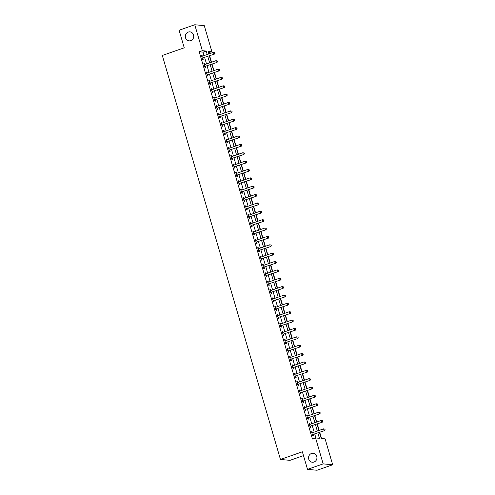 <?xml version="1.0" encoding="UTF-8"?>
<svg xmlns="http://www.w3.org/2000/svg" width="495" height="495" viewBox="0 0 495 495"><rect width="100%" height="100%" fill="white"/><g stroke="black" fill="none" stroke-linecap="round" stroke-linejoin="round"><path stroke-width="0.74" d="M311.491 453.47A4.511 4.195 95.3 0 1 313.168 453.259A4.511 4.195 95.3 0 1 316.924 457.238A4.511 4.195 95.3 0 1 313.997 462.033A4.511 4.195 95.3 0 1 312.326 462.243A4.511 4.195 95.3 0 1 308.564 458.265A4.511 4.195 95.3 0 1 311.491 453.47M188.267 32.076A4.511 4.195 95.3 0 1 189.944 31.866A4.511 4.195 95.3 0 1 193.7 35.844A4.511 4.195 95.3 0 1 190.773 40.646A4.511 4.195 95.3 0 1 189.102 40.85A4.511 4.195 95.3 0 1 185.34 36.878A4.511 4.195 95.3 0 1 188.267 32.076M303.491 455.617L289.965 460.344L280.455 459.459L162.317 55.471L184.239 47.798L179.097 30.226L194.758 24.75L204.274 25.641L211.854 51.579L207.999 51.22L208.797 53.955M209.069 53.856L208.723 52.674L211.854 51.579M321.546 438.502L319.745 432.333M319.182 430.403L317.295 423.961M316.732 422.031L314.851 415.596M314.288 413.665L312.407 407.23M311.838 405.3L309.957 398.859M309.394 396.928L307.513 390.493M306.943 388.563L305.062 382.128M304.499 380.197L302.618 373.756M302.049 371.825L300.168 365.39M299.605 363.46L297.724 357.025M297.161 355.094L295.274 348.653M294.711 346.723L292.83 340.288M292.267 338.357L290.379 331.922M289.816 329.986L287.935 323.551M287.372 321.62L285.491 315.185M284.922 313.255L283.041 306.82M282.478 304.883L280.597 298.448M280.028 296.517L278.147 290.082M277.584 288.152L275.703 281.717M275.133 279.78L273.252 273.345M272.689 271.415L270.808 264.98M270.245 263.049L268.358 256.614M267.795 254.678L265.914 248.243M265.351 246.312L263.47 239.877M262.901 237.947L261.02 231.512M260.457 229.575L258.576 223.14M258.006 221.209L256.125 214.774M255.562 212.844L253.681 206.409M253.112 204.472L251.231 198.037M250.668 196.107L248.787 189.672M248.224 187.741L246.337 181.306M245.774 179.369L243.893 172.934M243.33 171.004L241.442 164.569M240.879 162.638L238.998 156.203M238.435 154.267L236.554 147.832M235.985 145.901L234.104 139.466M233.541 137.536L231.66 131.101M231.091 129.164L229.21 122.729M228.647 120.799L226.766 114.364M226.196 112.433L224.315 105.998M223.752 104.061L221.871 97.626M221.308 95.696L219.421 89.261M218.858 87.33L216.977 80.895M216.414 78.959L214.527 72.524M213.964 70.593L212.083 64.158M211.52 62.228L209.639 55.793M319.473 432.426L321.243 438.471L325.097 438.83L332.683 464.774L323.167 463.883L315.581 437.945L319.442 438.304L317.883 432.983M323.167 463.883L307.513 469.359L317.023 470.25L332.683 464.774M204.076 55.607L203.068 52.148L199.213 51.783L312.45 439.04L315.581 437.945M315.89 437.97L314.752 434.078M314.189 432.147L312.308 425.712M311.739 423.782L309.858 417.341M309.295 415.41L307.414 408.975M306.844 407.045L304.963 400.61M304.4 398.673L302.519 392.238M301.956 390.308L300.069 383.873M299.506 381.942L297.625 375.507M297.062 373.57L295.175 367.135M294.612 365.205L292.731 358.77M292.168 356.839L290.287 350.404M289.717 348.468L287.836 342.033M287.273 340.102L285.392 333.667M284.823 331.737L282.942 325.302M282.379 323.365L280.498 316.93M279.929 314.999L278.048 308.564M277.485 306.634L275.604 300.199M275.041 298.262L273.153 291.827M272.59 289.897L270.709 283.462M270.146 281.531L268.265 275.096M267.696 273.16L265.815 266.725M265.252 264.794L263.371 258.359M262.802 256.429L260.921 249.994M260.358 248.057L258.477 241.622M257.907 239.691L256.026 233.256M255.463 231.326L253.582 224.891M253.013 222.954L251.132 216.519M250.569 214.589L248.688 208.154M248.125 206.223L246.238 199.788M245.675 197.851L243.794 191.417M243.231 189.486L241.35 183.051M240.78 181.121L238.899 174.685M238.336 172.749L236.455 166.314M235.886 164.383L234.005 157.948M233.442 156.018L231.561 149.583M230.992 147.646L229.111 141.211M228.548 139.281L226.667 132.846M226.104 130.915L224.216 124.48M223.653 122.543L221.772 116.108M221.209 114.178L219.322 107.743M218.759 105.812L216.878 99.377M216.315 97.441L214.434 91.006M213.865 89.075L211.984 82.64M211.421 80.71L209.54 74.269M208.97 72.338L207.089 65.903M206.526 63.973L204.645 57.538M202.319 56.22L202.053 55.304L201.409 55.248L202.585 59.264L203.228 59.326L202.907 58.237M204.769 64.585L204.503 63.676L203.86 63.614L205.029 67.629L205.672 67.691L205.357 66.602M207.213 72.957L206.947 72.041L206.304 71.979L207.479 76.001L208.123 76.057L207.801 74.968M209.663 81.322L209.391 80.407L208.754 80.351L209.923 84.367L210.567 84.428L210.251 83.339M212.108 89.688L211.841 88.778L211.198 88.716L212.374 92.732L213.017 92.794L212.695 91.705M214.552 98.059L214.286 97.144L213.642 97.082L214.818 101.104L215.461 101.159L215.146 100.07M217.002 106.425L216.736 105.509L216.092 105.454L217.268 109.469L217.911 109.531L217.59 108.442M219.446 114.791L219.18 113.881L218.536 113.819L219.712 117.835L220.355 117.897L220.04 116.808M221.896 123.162L221.63 122.246L220.987 122.185L222.162 126.206L222.806 126.262L222.484 125.173M224.34 131.528L224.074 130.618L223.431 130.556L224.606 134.572L225.25 134.634L224.928 133.545M226.79 139.893L226.524 138.984L225.881 138.922L227.056 142.937L227.694 142.999L227.378 141.91M229.235 148.265L228.968 147.349L228.325 147.287L229.501 151.309L230.144 151.365L229.822 150.276M231.685 156.63L231.412 155.721L230.775 155.659L231.945 159.675L232.588 159.737L232.273 158.647M234.129 164.996L233.863 164.086L233.219 164.024L234.395 168.04L235.038 168.102L234.717 167.013M236.579 173.368L236.307 172.452L235.663 172.39L236.839 176.412L237.482 176.468L237.167 175.379M239.023 181.733L238.757 180.824L238.114 180.762L239.289 184.777L239.933 184.839L239.611 183.75M241.467 190.099L241.201 189.189L240.558 189.127L241.733 193.143L242.377 193.205L242.061 192.116M243.917 198.47L243.651 197.554L243.008 197.499L244.184 201.514L244.827 201.57L244.505 200.481M246.362 206.836L246.095 205.926L245.452 205.864L246.628 209.88L247.271 209.942L246.956 208.853M248.812 215.201L248.546 214.292L247.902 214.23L249.078 218.246L249.715 218.307L249.4 217.218M251.256 223.573L250.99 222.657L250.346 222.602L251.522 226.617L252.165 226.673L251.844 225.584M253.706 231.938L253.44 231.029L252.797 230.967L253.966 234.983L254.609 235.045L254.294 233.956M256.15 240.304L255.884 239.394L255.241 239.333L256.416 243.348L257.06 243.41L256.738 242.321M258.6 248.676L258.328 247.76L257.691 247.704L258.86 251.72L259.504 251.776L259.188 250.687M261.044 257.041L260.778 256.132L260.135 256.07L261.31 260.085L261.954 260.147L261.632 259.058M263.495 265.407L263.222 264.497L262.579 264.435L263.755 268.451L264.398 268.513L264.083 267.424M265.939 273.778L265.673 272.863L265.029 272.807L266.205 276.823L266.848 276.878L266.527 275.789M268.383 282.144L268.117 281.234L267.473 281.172L268.649 285.188L269.292 285.25L268.977 284.161M270.833 290.509L270.567 289.6L269.923 289.538L271.099 293.554L271.743 293.615L271.421 292.526M273.277 298.881L273.011 297.965L272.368 297.91L273.543 301.925L274.187 301.981L273.871 300.892M275.727 307.247L275.461 306.337L274.818 306.275L275.993 310.291L276.631 310.353L276.315 309.264M278.171 315.618L277.905 314.702L277.262 314.641L278.438 318.656L279.081 318.718L278.759 317.629M280.622 323.984L280.356 323.068L279.712 323.012L280.882 327.028L281.525 327.084L281.21 325.995M283.066 332.349L282.8 331.44L282.156 331.378L283.332 335.393L283.975 335.455L283.654 334.366M285.516 340.721L285.244 339.805L284.606 339.743L285.776 343.759L286.419 343.821L286.104 342.732M287.96 349.086L287.694 348.171L287.05 348.115L288.226 352.131L288.87 352.186L288.548 351.097M290.404 357.452L290.138 356.542L289.495 356.48L290.67 360.496L291.314 360.558L290.998 359.469M292.854 365.824L292.588 364.908L291.945 364.846L293.12 368.862L293.764 368.924L293.442 367.835M295.298 374.189L295.032 373.273L294.389 373.218L295.565 377.233L296.208 377.289L295.892 376.206M297.749 382.555L297.483 381.645L296.839 381.583L298.015 385.599L298.658 385.661L298.337 384.572M300.193 390.926L299.927 390.011L299.283 389.949L300.459 393.964L301.102 394.026L300.787 392.937M302.643 399.292L302.377 398.376L301.733 398.32L302.909 402.336L303.546 402.398L303.231 401.309M305.087 407.657L304.821 406.748L304.178 406.686L305.353 410.702L305.997 410.763L305.675 409.674M307.537 416.029L307.271 415.113L306.628 415.051L307.797 419.067L308.441 419.129L308.125 418.04M309.981 424.394L309.715 423.479L309.072 423.423L310.247 427.439L310.891 427.501L310.569 426.412M312.432 432.76L312.159 431.85L311.522 431.789L312.692 435.804L313.335 435.866L313.019 434.777M307.513 469.359L302.371 451.786L280.455 459.459M199.213 51.783L202.344 50.688L194.758 24.75M207.213 54.506L206.198 51.053L202.344 50.688M317.32 431.052L315.439 424.617M314.87 422.68L312.988 416.246M312.425 414.315L310.544 407.88M309.981 405.95L308.094 399.514M307.531 397.578L305.65 391.143M305.087 389.212L303.2 382.777M302.637 380.847L300.756 374.412M300.193 372.475L298.312 366.04M297.743 364.11L295.862 357.675M295.298 355.744L293.417 349.309M292.848 347.372L290.967 340.937M290.404 339.007L288.523 332.572M287.954 330.641L286.073 324.206M285.51 322.27L283.629 315.835M283.066 313.904L281.179 307.469M280.615 305.539L278.735 299.104M278.171 297.167L276.284 290.732M275.721 288.802L273.84 282.367M273.277 280.436L271.396 274.001M270.827 272.064L268.946 265.629M268.383 263.699L266.502 257.264M265.933 255.333L264.052 248.898M263.488 246.962L261.608 240.527M261.038 238.596L259.157 232.161M258.594 230.231L256.713 223.796M256.15 221.859L254.263 215.424M253.7 213.494L251.819 207.059M251.256 205.128L249.375 198.693M248.806 196.756L246.925 190.321M246.362 188.391L244.481 181.956M243.911 180.025L242.03 173.59M241.467 171.654L239.586 165.219M239.017 163.288L237.136 156.853M236.573 154.923L234.692 148.481M234.129 146.551L232.242 140.116M231.679 138.185L229.798 131.75M229.235 129.82L227.347 123.379M226.784 121.448L224.903 115.013M224.34 113.083L222.459 106.648M221.89 104.717L220.009 98.276M219.446 96.346L217.565 89.911M216.996 87.98L215.115 81.545M214.552 79.615L212.671 73.173M212.101 71.243L210.22 64.808M209.657 62.877L207.776 56.442M209.366 55.886L211.247 62.321M211.81 64.251L213.692 70.686M214.255 72.623L216.142 79.058M216.705 80.988L218.586 87.423M219.149 89.354L221.036 95.789M221.599 97.725L223.48 104.16M224.043 106.091L225.924 112.526M226.493 114.456L228.374 120.891M228.938 122.828L230.819 129.263M231.388 131.194L233.269 137.629M233.832 139.559L235.713 145.994M236.282 147.931L238.163 154.366M238.726 156.296L240.607 162.731M241.17 164.662L243.057 171.097M243.62 173.033L245.501 179.468M246.065 181.399L247.946 187.834M248.515 189.764L250.396 196.199M250.959 198.136L252.84 204.571M253.409 206.502L255.29 212.937M255.853 214.867L257.734 221.302M258.303 223.239L260.184 229.674M260.747 231.604L262.628 238.039M263.198 239.97L265.079 246.405M265.642 248.342L267.523 254.776M268.086 256.707L269.973 263.142M270.536 265.072L272.417 271.514M272.98 273.444L274.861 279.879M275.43 281.81L277.311 288.245M277.874 290.175L279.755 296.616M280.325 298.547L282.206 304.982M282.769 306.912L284.65 313.347M285.219 315.278L287.1 321.719M287.663 323.65L289.544 330.085M290.107 332.015L291.994 338.45M292.557 340.381L294.438 346.822M295.001 348.752L296.889 355.187M297.452 357.118L299.333 363.553M299.896 365.489L301.777 371.924M302.346 373.855L304.227 380.29M304.79 382.22L306.671 388.655M307.24 390.592L309.121 397.027M309.684 398.958L311.565 405.393M312.135 407.323L314.016 413.758M314.579 415.695L316.46 422.13M317.023 424.06L318.91 430.495M203.068 52.148L206.198 51.053M201.484 55.508L202.053 55.304M203.934 63.874L204.503 63.676M206.378 72.239L206.947 72.041M208.828 80.611L209.391 80.407M211.272 88.976L211.841 88.778M213.722 97.342L214.286 97.144M216.167 105.713L216.736 105.509M218.617 114.079L219.18 113.881M221.061 122.444L221.63 122.246M223.505 130.816L224.074 130.618M225.955 139.182L226.524 138.984M228.399 147.547L228.968 147.349M230.849 155.919L231.412 155.721M233.294 164.284L233.863 164.086M235.744 172.65L236.307 172.452M238.188 181.022L238.757 180.824M240.638 189.387L241.201 189.189M243.082 197.753L243.651 197.554M245.532 206.124L246.095 205.926M247.976 214.49L248.546 214.292M250.421 222.855L250.99 222.657M252.871 231.227L253.44 231.029M255.315 239.592L255.884 239.394M257.765 247.958L258.328 247.76M260.209 256.33L260.778 256.132M262.659 264.695L263.222 264.497M265.103 273.061L265.673 272.863M267.554 281.432L268.117 281.234M269.998 289.798L270.567 289.6M272.442 298.163L273.011 297.965M274.892 306.535L275.461 306.337M277.336 314.9L277.905 314.702M279.786 323.266L280.356 323.068M282.23 331.638L282.8 331.44M284.681 340.003L285.244 339.805M287.125 348.369L287.694 348.171M289.575 356.74L290.138 356.542M292.019 365.106L292.588 364.908M294.469 373.471L295.032 373.273M296.913 381.843L297.483 381.645M299.357 390.209L299.927 390.011M301.808 398.574L302.377 398.376M304.252 406.946L304.821 406.748M306.702 415.311L307.271 415.113M309.146 423.677L309.715 423.479M311.596 432.048L312.159 431.85M202.554 57.983L214.595 54.054L202.554 57.983A0.705 0.656 -84.7 0 0 202.337 58.113L202.269 58.175M214.811 53.225L213.951 53.992L213.463 52.322L214.873 52.581L214.811 53.225L214.873 52.581M201.731 56.337L201.818 56.343A0.705 0.656 -84.7 0 0 202.065 56.306L213.463 52.322L214.62 52.557M203.197 58.045A0.705 0.656 -84.7 0 0 202.981 58.175L202.412 58.676M214.595 54.054L215.071 53.25M205.004 66.349L217.045 62.419L205.004 66.349A0.705 0.656 -84.7 0 0 204.781 66.478L204.713 66.54M217.262 61.59L216.402 62.364L215.913 60.687L217.324 60.947L217.262 61.59L217.324 60.947M204.175 64.703L204.268 64.709A0.705 0.656 -84.7 0 0 204.515 64.678L215.913 60.687L217.064 60.922M205.648 66.41A0.705 0.656 -84.7 0 0 205.425 66.54L204.862 67.042M217.045 62.419L217.515 61.615M207.448 74.714L219.489 70.791L207.448 74.714A0.705 0.656 -84.7 0 0 207.232 74.85L207.158 74.912M219.706 69.962L218.846 70.729L218.357 69.059L219.768 69.312L219.706 69.962L219.768 69.312M206.625 73.068L206.712 73.074A0.705 0.656 -84.7 0 0 206.96 73.043L218.357 69.059L219.514 69.294M208.092 74.776A0.705 0.656 -84.7 0 0 207.875 74.906L207.306 75.413M219.489 70.791L219.966 69.987M209.899 83.086L221.939 79.157L209.899 83.086A0.705 0.656 -84.7 0 0 209.676 83.216L209.608 83.278M222.156 78.328L221.296 79.095L220.807 77.424L222.218 77.684L222.156 78.328L222.218 77.684M209.069 81.44L209.156 81.446A0.705 0.656 -84.7 0 0 209.404 81.409L220.807 77.424L221.958 77.659M210.536 83.148A0.705 0.656 -84.7 0 0 210.319 83.278L209.756 83.779M221.939 79.157L222.41 78.352M212.343 91.451L224.383 87.522L212.343 91.451A0.705 0.656 -84.7 0 0 212.126 91.581L212.052 91.643M224.6 86.693L223.74 87.467L223.251 85.79L224.662 86.05L224.6 86.693L224.662 86.05M211.513 89.805L211.606 89.812A0.705 0.656 -84.7 0 0 211.854 89.781L223.251 85.79L224.408 86.025M212.986 91.513A0.705 0.656 -84.7 0 0 212.763 91.643L212.2 92.144M224.383 87.522L224.86 86.718M214.787 99.823L226.834 95.894L214.787 99.823A0.705 0.656 -84.7 0 0 214.57 99.953L214.502 100.015M227.05 95.065L226.19 95.832L225.701 94.161L227.112 94.415L227.05 95.065L227.112 94.415M213.964 98.171L214.05 98.177A0.705 0.656 -84.7 0 0 214.298 98.146L225.701 94.161L226.852 94.397M215.43 99.879A0.705 0.656 -84.7 0 0 215.214 100.009L214.651 100.516M226.834 95.894L227.304 95.09M217.237 108.188L229.278 104.259L217.237 108.188A0.705 0.656 -84.7 0 0 217.014 108.318L216.946 108.38M229.494 103.43L228.634 104.198L228.146 102.527L229.556 102.787L229.494 103.43L229.556 102.787M216.408 106.543L216.501 106.549A0.705 0.656 -84.7 0 0 216.748 106.512L228.146 102.527L229.303 102.762M217.88 108.25A0.705 0.656 -84.7 0 0 217.658 108.38L217.095 108.881M229.278 104.259L229.754 103.455M219.681 116.554L231.722 112.625L219.681 116.554A0.705 0.656 -84.7 0 0 219.464 116.684L219.396 116.746M231.945 111.796L231.085 112.569L230.59 110.892L232.006 111.152L231.945 111.796L232.006 111.152M218.858 114.908L218.945 114.914A0.705 0.656 -84.7 0 0 219.192 114.883L230.59 110.892L231.747 111.127M220.325 116.616A0.705 0.656 -84.7 0 0 220.108 116.746L219.539 117.247M231.722 112.625L232.198 111.821M222.131 124.926L234.172 120.997L222.131 124.926A0.705 0.656 -84.7 0 0 221.909 125.056L221.84 125.117M234.389 120.167L233.529 120.935L233.04 119.264L234.451 119.518L234.389 120.167L234.451 119.518M221.302 123.274L221.395 123.28A0.705 0.656 -84.7 0 0 221.642 123.249L233.04 119.264L234.191 119.499M222.775 124.981A0.705 0.656 -84.7 0 0 222.552 125.111L221.989 125.619M234.172 120.997L234.649 120.192M224.575 133.291L236.616 129.362L224.575 133.291A0.705 0.656 -84.7 0 0 224.359 133.421L224.291 133.483M236.839 128.533L235.973 129.3L235.484 127.63L236.895 127.889L236.839 128.533L236.895 127.889M223.752 131.645L223.839 131.651A0.705 0.656 -84.7 0 0 224.087 131.614L235.484 127.63L236.641 127.865M225.219 133.353A0.705 0.656 -84.7 0 0 225.002 133.483L224.433 133.984M236.616 129.362L237.093 128.558M227.026 141.657L239.066 137.728L227.026 141.657A0.705 0.656 -84.7 0 0 226.803 141.787L226.735 141.848M239.283 136.898L238.423 137.672L237.934 135.995L239.345 136.255L239.283 136.898L239.345 136.255M226.196 140.011L226.289 140.017A0.705 0.656 -84.7 0 0 226.537 139.986L237.934 135.995L239.085 136.23M227.669 141.719A0.705 0.656 -84.7 0 0 227.446 141.848L226.883 142.35M239.066 137.728L239.543 136.923M229.47 150.028L241.511 146.099L229.47 150.028A0.705 0.656 -84.7 0 0 229.253 150.158L229.179 150.22M241.727 145.27L240.867 146.037L240.378 144.367L241.789 144.627L241.727 145.27L241.789 144.627M228.647 148.376L228.733 148.382A0.705 0.656 -84.7 0 0 228.981 148.351L240.378 144.367L241.535 144.602M230.113 150.084A0.705 0.656 -84.7 0 0 229.897 150.214L229.327 150.721M241.511 146.099L241.987 145.295M231.92 158.394L243.961 154.465L231.92 158.394A0.705 0.656 -84.7 0 0 231.697 158.524L231.629 158.586M244.177 153.636L243.317 154.403L242.828 152.732L244.239 152.992L244.177 153.636L244.239 152.992M231.091 156.748L231.177 156.754A0.705 0.656 -84.7 0 0 231.431 156.717L242.828 152.732L243.979 152.967M232.563 158.456A0.705 0.656 -84.7 0 0 232.341 158.586L231.778 159.087M243.961 154.465L244.431 153.66M234.364 166.759L246.405 162.83L234.364 166.759A0.705 0.656 -84.7 0 0 234.147 166.889L234.073 166.951M246.621 162.001L245.761 162.775L245.273 161.098L246.683 161.358L246.621 162.001L246.683 161.358M233.541 165.113L233.628 165.12A0.705 0.656 -84.7 0 0 233.875 165.089L245.273 161.098L246.43 161.333M235.007 166.821A0.705 0.656 -84.7 0 0 234.791 166.951L234.222 167.458M246.405 162.83L246.881 162.026M236.814 175.131L248.855 171.202L236.814 175.131A0.705 0.656 -84.7 0 0 236.591 175.261L236.523 175.323M249.072 170.373L248.212 171.14L247.723 169.469L249.133 169.729L249.072 170.373L249.133 169.729M235.985 173.479L236.072 173.491A0.705 0.656 -84.7 0 0 236.319 173.454L247.723 169.469L248.874 169.705M237.452 175.187A0.705 0.656 -84.7 0 0 237.235 175.317L236.672 175.824M248.855 171.202L249.325 170.398M239.258 183.496L251.299 179.567L239.258 183.496A0.705 0.656 -84.7 0 0 239.042 183.626L238.967 183.688M251.516 178.738L250.656 179.506L250.167 177.835L251.578 178.095L251.516 178.738L251.578 178.095M238.429 181.851L238.522 181.857A0.705 0.656 -84.7 0 0 238.769 181.82L250.167 177.835L251.324 178.07M239.902 183.558A0.705 0.656 -84.7 0 0 239.679 183.688L239.116 184.19M251.299 179.567L251.776 178.763M241.702 191.862L253.749 187.933L241.702 191.862A0.705 0.656 -84.7 0 0 241.486 191.992L241.418 192.054M253.966 187.11L253.106 187.877L252.617 186.2L254.028 186.46L253.966 187.11L254.028 186.46M240.879 190.216L240.966 190.222A0.705 0.656 -84.7 0 0 241.213 190.191L252.617 186.2L253.768 186.436M242.346 191.924A0.705 0.656 -84.7 0 0 242.129 192.054L241.566 192.561M253.749 187.933L254.22 187.129M244.153 200.234L256.193 196.305L244.153 200.234A0.705 0.656 -84.7 0 0 243.93 200.364L243.862 200.426M256.41 195.476L255.55 196.243L255.061 194.572L256.472 194.832L256.41 195.476L256.472 194.832M243.323 198.582L243.416 198.594A0.705 0.656 -84.7 0 0 243.664 198.557L255.061 194.572L256.212 194.807M244.796 200.289A0.705 0.656 -84.7 0 0 244.573 200.419L244.01 200.927M256.193 196.305L256.67 195.5M246.597 208.599L258.637 204.67L246.597 208.599A0.705 0.656 -84.7 0 0 246.38 208.729L246.312 208.791M258.86 203.841L258 204.608L257.505 202.938L258.916 203.197L258.86 203.841L258.916 203.197M245.774 206.953L245.86 206.96A0.705 0.656 -84.7 0 0 246.108 206.922L257.505 202.938L258.662 203.173M247.24 208.661A0.705 0.656 -84.7 0 0 247.024 208.791L246.454 209.292M258.637 204.67L259.114 203.866M249.047 216.965L261.088 213.042L249.047 216.965A0.705 0.656 -84.7 0 0 248.824 217.095L248.756 217.156M261.304 212.213L260.444 212.98L259.955 211.303L261.366 211.563L261.304 212.213L261.366 211.563M248.218 215.319L248.311 215.325A0.705 0.656 -84.7 0 0 248.558 215.294L259.955 211.303L261.106 211.538M249.69 217.027A0.705 0.656 -84.7 0 0 249.468 217.156L248.905 217.664M261.088 213.042L261.564 212.231M251.491 225.336L263.532 221.407L251.491 225.336A0.705 0.656 -84.7 0 0 251.274 225.466L251.206 225.528M263.748 220.578L262.888 221.345L262.399 219.675L263.81 219.935L263.748 220.578L263.81 219.935M250.668 223.69L250.755 223.697A0.705 0.656 -84.7 0 0 251.002 223.66L262.399 219.675L263.557 219.91M252.134 225.392A0.705 0.656 -84.7 0 0 251.918 225.522L251.349 226.029M263.532 221.407L264.008 220.603M253.941 233.702L265.982 229.773L253.941 233.702A0.705 0.656 -84.7 0 0 253.718 233.832L253.65 233.894M266.199 228.944L265.339 229.711L264.85 228.04L266.26 228.3L266.199 228.944L266.26 228.3M253.112 232.056L253.205 232.062A0.705 0.656 -84.7 0 0 253.452 232.025L264.85 228.04L266.001 228.275M254.585 233.764A0.705 0.656 -84.7 0 0 254.362 233.894L253.799 234.395M265.982 229.773L266.452 228.968M256.385 242.067L268.426 238.144L256.385 242.067A0.705 0.656 -84.7 0 0 256.169 242.197L256.094 242.259M268.643 237.315L267.783 238.083L267.294 236.406L268.705 236.666L268.643 237.315L268.705 236.666M255.562 240.422L255.649 240.428A0.705 0.656 -84.7 0 0 255.896 240.397L267.294 236.406L268.451 236.641M257.029 242.129A0.705 0.656 -84.7 0 0 256.812 242.259L256.243 242.767M268.426 238.144L268.903 237.334M258.836 250.439L270.876 246.51L258.836 250.439A0.705 0.656 -84.7 0 0 258.613 250.569L258.545 250.631M271.093 245.681L270.233 246.448L269.744 244.778L271.155 245.037L271.093 245.681L271.155 245.037M258.006 248.793L258.093 248.799A0.705 0.656 -84.7 0 0 258.347 248.762L269.744 244.778L270.895 245.013M259.479 250.495A0.705 0.656 -84.7 0 0 259.256 250.625L258.693 251.132M270.876 246.51L271.347 245.706M261.28 258.805L273.32 254.876L261.28 258.805A0.705 0.656 -84.7 0 0 261.063 258.935L260.989 258.996M273.537 254.046L272.677 254.814L272.188 253.143L273.599 253.403L273.537 254.046L273.599 253.403M260.45 257.159L260.543 257.165A0.705 0.656 -84.7 0 0 260.791 257.134L272.188 253.143L273.345 253.378M261.923 258.866A0.705 0.656 -84.7 0 0 261.7 258.996L261.137 259.498M273.32 254.876L273.797 254.071M263.73 267.17L275.771 263.247L263.73 267.17A0.705 0.656 -84.7 0 0 263.507 267.3L263.439 267.362M275.987 262.418L275.127 263.185L274.638 261.509L276.049 261.768L275.987 262.418L276.049 261.768M262.901 265.524L262.987 265.53A0.705 0.656 -84.7 0 0 263.235 265.499L274.638 261.509L275.789 261.744M264.367 267.232A0.705 0.656 -84.7 0 0 264.151 267.362L263.588 267.869M275.771 263.247L276.241 262.437M266.174 275.542L278.215 271.613L266.174 275.542A0.705 0.656 -84.7 0 0 265.951 275.672L265.883 275.734M278.431 270.784L277.571 271.551L277.082 269.88L278.493 270.14L278.431 270.784L278.493 270.14M265.345 273.896L265.438 273.902A0.705 0.656 -84.7 0 0 265.685 273.865L277.082 269.88L278.24 270.115M266.817 275.597A0.705 0.656 -84.7 0 0 266.595 275.727L266.032 276.235M278.215 271.613L278.691 270.808M268.618 283.907L280.665 279.978L268.618 283.907A0.705 0.656 -84.7 0 0 268.401 284.037L268.333 284.099M280.882 279.149L280.022 279.923L279.533 278.246L280.943 278.506L280.882 279.149L280.943 278.506M267.795 282.261L267.882 282.268A0.705 0.656 -84.7 0 0 268.129 282.237L279.533 278.246L280.684 278.481M269.261 283.969A0.705 0.656 -84.7 0 0 269.045 284.099L268.476 284.6M280.665 279.978L281.135 279.174M271.068 292.273L283.109 288.35L271.068 292.273A0.705 0.656 -84.7 0 0 270.845 292.403L270.777 292.465M283.326 287.521L282.466 288.288L281.977 286.611L283.387 286.871L283.326 287.521L283.387 286.871M270.239 290.627L270.332 290.633A0.705 0.656 -84.7 0 0 270.579 290.602L281.977 286.611L283.128 286.846M271.712 292.335A0.705 0.656 -84.7 0 0 271.489 292.465L270.926 292.972M283.109 288.35L283.586 287.539M273.512 300.644L285.553 296.715L273.512 300.644A0.705 0.656 -84.7 0 0 273.296 300.774L273.228 300.836M285.776 295.886L284.916 296.654L284.421 294.983L285.832 295.243L285.776 295.886L285.832 295.243M272.689 298.999L272.776 299.005A0.705 0.656 -84.7 0 0 273.023 298.968L284.421 294.983L285.578 295.218M274.156 300.7A0.705 0.656 -84.7 0 0 273.939 300.83L273.37 301.337M285.553 296.715L286.03 295.911M275.963 309.01L288.003 305.081L275.963 309.01A0.705 0.656 -84.7 0 0 275.74 309.14L275.672 309.202M288.22 304.252L287.36 305.025L286.871 303.348L288.282 303.608L288.22 304.252L288.282 303.608M275.133 307.364L275.226 307.37A0.705 0.656 -84.7 0 0 275.474 307.339L286.871 303.348L288.022 303.584M276.606 309.072A0.705 0.656 -84.7 0 0 276.383 309.202L275.82 309.703M288.003 305.081L288.48 304.276M278.407 317.375L290.447 313.453L278.407 317.375A0.705 0.656 -84.7 0 0 278.19 317.505L278.122 317.567M290.664 312.623L289.804 313.391L289.315 311.714L290.726 311.974L290.664 312.623L290.726 311.974M277.584 315.73L277.67 315.736A0.705 0.656 -84.7 0 0 277.918 315.705L289.315 311.714L290.472 311.949M279.05 317.437A0.705 0.656 -84.7 0 0 278.834 317.567L278.264 318.075M290.447 313.453L290.924 312.648M280.857 325.747L292.898 321.818L280.857 325.747A0.705 0.656 -84.7 0 0 280.634 325.877L280.566 325.939M293.114 320.989L292.254 321.756L291.765 320.086L293.176 320.345L293.114 320.989L293.176 320.345M280.028 324.101L280.121 324.107A0.705 0.656 -84.7 0 0 280.368 324.07L291.765 320.086L292.916 320.321M281.5 325.803A0.705 0.656 -84.7 0 0 281.278 325.933L280.714 326.44M292.898 321.818L293.368 321.014M283.301 334.113L295.342 330.184L283.301 334.113A0.705 0.656 -84.7 0 0 283.084 334.243L283.01 334.304M295.558 329.354L294.698 330.128L294.209 328.451L295.62 328.711L295.558 329.354L295.62 328.711M282.478 332.467L282.565 332.473A0.705 0.656 -84.7 0 0 282.812 332.442L294.209 328.451L295.367 328.686M283.944 334.175A0.705 0.656 -84.7 0 0 283.728 334.304L283.159 334.806M295.342 330.184L295.818 329.379M285.751 342.478L297.792 338.555L285.751 342.478A0.705 0.656 -84.7 0 0 285.528 342.608L285.46 342.67M298.009 337.726L297.149 338.493L296.66 336.817L298.07 337.076L298.009 337.726L298.07 337.076M284.922 340.832L285.009 340.838A0.705 0.656 -84.7 0 0 285.262 340.808L296.66 336.817L297.811 337.052M286.395 342.54A0.705 0.656 -84.7 0 0 286.172 342.67L285.609 343.177M297.792 338.555L298.262 337.751M288.195 350.85L300.236 346.921L288.195 350.85A0.705 0.656 -84.7 0 0 287.979 350.98L287.904 351.042M300.453 346.092L299.593 346.859L299.104 345.188L300.514 345.448L300.453 346.092L300.514 345.448M287.366 349.204L287.459 349.21A0.705 0.656 -84.7 0 0 287.706 349.173L299.104 345.188L300.261 345.423M288.839 350.906A0.705 0.656 -84.7 0 0 288.616 351.035L288.053 351.543M300.236 346.921L300.713 346.116M290.639 359.215L302.686 355.286L290.639 359.215A0.705 0.656 -84.7 0 0 290.423 359.345L290.355 359.407M302.903 354.457L302.043 355.231L301.554 353.554L302.965 353.814L302.903 354.457L302.965 353.814M289.816 357.569L289.903 357.576A0.705 0.656 -84.7 0 0 290.15 357.545L301.554 353.554L302.705 353.789M291.283 359.277A0.705 0.656 -84.7 0 0 291.066 359.407L290.503 359.908M302.686 355.286L303.157 354.482M293.089 367.581L305.13 363.658L293.089 367.581A0.705 0.656 -84.7 0 0 292.867 367.711L292.799 367.773M305.347 362.829L304.487 363.596L303.998 361.919L305.409 362.179L305.347 362.829L305.409 362.179M292.26 365.935L292.353 365.941A0.705 0.656 -84.7 0 0 292.601 365.91L303.998 361.919L305.155 362.154M293.733 367.643A0.705 0.656 -84.7 0 0 293.51 367.773L292.947 368.28M305.13 363.658L305.607 362.854M295.534 375.953L307.574 372.023L295.534 375.953A0.705 0.656 -84.7 0 0 295.317 376.082L295.249 376.144M307.797 371.194L306.937 371.962L306.442 370.291L307.859 370.551L307.797 371.194L307.859 370.551M294.711 374.307L294.797 374.313A0.705 0.656 -84.7 0 0 295.045 374.276L306.442 370.291L307.599 370.526M296.177 376.008A0.705 0.656 -84.7 0 0 295.961 376.144L295.391 376.646M307.574 372.023L308.051 371.219M297.984 384.318L310.025 380.389L297.984 384.318A0.705 0.656 -84.7 0 0 297.761 384.448L297.693 384.51M310.241 379.56L309.381 380.333L308.892 378.656L310.303 378.916L310.241 379.56L310.303 378.916M297.155 382.672L297.248 382.678A0.705 0.656 -84.7 0 0 297.495 382.647L308.892 378.656L310.043 378.892M298.627 384.38A0.705 0.656 -84.7 0 0 298.405 384.51L297.841 385.011M310.025 380.389L310.501 379.585M300.428 392.683L312.469 388.761L300.428 392.683A0.705 0.656 -84.7 0 0 300.211 392.813L300.143 392.875M312.692 387.932L311.825 388.699L311.336 387.022L312.747 387.282L312.692 387.932L312.747 387.282M299.605 391.038L299.692 391.044A0.705 0.656 -84.7 0 0 299.939 391.013L311.336 387.022L312.494 387.257M301.071 392.745A0.705 0.656 -84.7 0 0 300.855 392.875L300.286 393.383M312.469 388.761L312.945 387.956M302.878 401.055L314.919 397.126L302.878 401.055A0.705 0.656 -84.7 0 0 302.655 401.185L302.587 401.247M315.136 396.297L314.276 397.064L313.787 395.394L315.197 395.654L315.136 396.297L315.197 395.654M302.049 399.409L302.142 399.416A0.705 0.656 -84.7 0 0 302.389 399.378L313.787 395.394L314.938 395.629M303.522 401.111A0.705 0.656 -84.7 0 0 303.299 401.247L302.736 401.748M314.919 397.126L315.395 396.322M305.322 409.421L317.363 405.492L305.322 409.421A0.705 0.656 -84.7 0 0 305.106 409.551L305.031 409.613M317.58 404.663L316.72 405.436L316.231 403.759L317.642 404.019L317.58 404.663L317.642 404.019M304.499 407.775L304.586 407.781A0.705 0.656 -84.7 0 0 304.833 407.75L316.231 403.759L317.388 403.994M305.966 409.483A0.705 0.656 -84.7 0 0 305.749 409.613L305.18 410.114M317.363 405.492L317.839 404.687M307.772 417.786L319.813 413.863L307.772 417.786A0.705 0.656 -84.7 0 0 307.55 417.916L307.482 417.978M320.03 413.034L319.17 413.801L318.681 412.125L320.092 412.385L320.03 413.034L320.092 412.385M306.943 416.14L307.03 416.147A0.705 0.656 -84.7 0 0 307.284 416.116L318.681 412.125L319.832 412.366M308.416 417.848A0.705 0.656 -84.7 0 0 308.193 417.978L307.63 418.485M319.813 413.863L320.284 413.059M310.216 426.158L322.257 422.229L310.216 426.158A0.705 0.656 -84.7 0 0 310 426.288L309.926 426.35M322.474 421.4L321.614 422.167L321.125 420.496L322.536 420.756L322.474 421.4L322.536 420.756M309.394 424.512L309.48 424.518A0.705 0.656 -84.7 0 0 309.728 424.481L321.125 420.496L322.282 420.731M310.86 426.22A0.705 0.656 -84.7 0 0 310.643 426.35L310.074 426.851M322.257 422.229L322.734 421.424M312.667 434.523L324.708 430.594L312.667 434.523A0.705 0.656 -84.7 0 0 312.444 434.653L312.376 434.715M324.924 429.765L324.064 430.539L323.575 428.862L324.986 429.122L324.924 429.765L324.986 429.122M311.838 432.878L311.924 432.884A0.705 0.656 -84.7 0 0 312.172 432.853L323.575 428.862L324.726 429.097M313.304 434.585A0.705 0.656 -84.7 0 0 313.088 434.715L312.524 435.216M324.708 430.594L325.178 429.79M202.337 58.113L202.981 58.175M204.781 66.478L205.425 66.54M207.232 74.85L207.875 74.906M209.676 83.216L210.319 83.278M212.126 91.581L212.763 91.643M214.57 99.953L215.214 100.009M217.014 108.318L217.658 108.38M219.464 116.684L220.108 116.746M221.909 125.056L222.552 125.111M224.359 133.421L225.002 133.483M226.803 141.787L227.446 141.848M229.253 150.158L229.897 150.214M231.697 158.524L232.341 158.586M234.147 166.889L234.791 166.951M236.591 175.261L237.235 175.317M239.042 183.626L239.679 183.688M241.486 191.992L242.129 192.054M243.93 200.364L244.573 200.419M246.38 208.729L247.024 208.791M248.824 217.095L249.468 217.156M251.274 225.466L251.918 225.522M253.718 233.832L254.362 233.894M256.169 242.197L256.812 242.259M258.613 250.569L259.256 250.625M261.063 258.935L261.7 258.996M263.507 267.3L264.151 267.362M265.951 275.672L266.595 275.727M268.401 284.037L269.045 284.099M270.845 292.403L271.489 292.465M273.296 300.774L273.939 300.83M275.74 309.14L276.383 309.202M278.19 317.505L278.834 317.567M280.634 325.877L281.278 325.933M283.084 334.243L283.728 334.304M285.528 342.608L286.172 342.67M287.979 350.98L288.616 351.035M290.423 359.345L291.066 359.407M292.867 367.711L293.51 367.773M295.317 376.082L295.961 376.144M297.761 384.448L298.405 384.51M300.211 392.813L300.855 392.875M302.655 401.185L303.299 401.247M305.106 409.551L305.749 409.613M307.55 417.916L308.193 417.978M310 426.288L310.643 426.35M312.444 434.653L313.088 434.715"/></g></svg>
